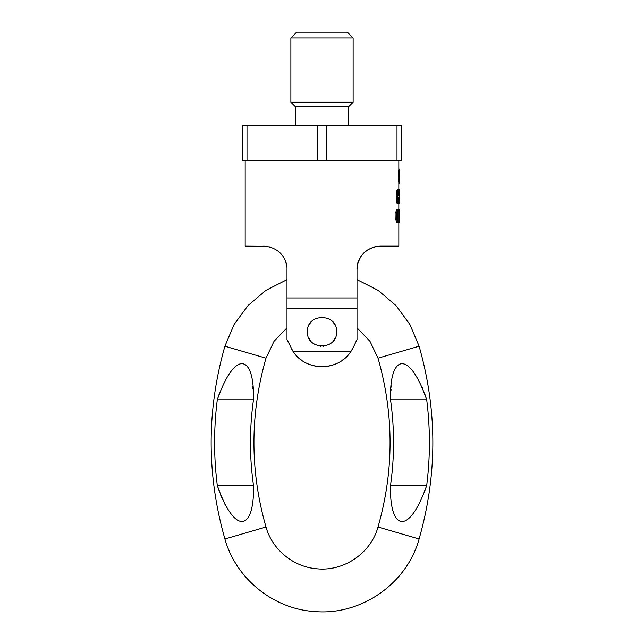 <?xml version="1.0" encoding="UTF-8"?>
<svg xmlns="http://www.w3.org/2000/svg" width="644" height="644" viewBox="0 0 644 644"><rect width="100%" height="100%" fill="white"/><g stroke="black" fill="none" stroke-linecap="round" stroke-linejoin="round"><path stroke-width="0.97" d="M401.743 125.556L397.002 125.556L397.002 160.565L401.743 160.565L401.743 125.556M246.998 125.556L246.998 160.565L242.257 160.565L242.257 125.556L397.002 125.556M317.259 125.556L317.259 160.565L246.998 160.565M326.741 125.556L326.741 160.565L317.259 160.565M401.743 152.789L401.743 133.34M326.741 160.565L397.002 160.565M295.354 125.556L295.354 106.695L348.646 106.695L353.121 102.219L353.121 37.956L290.879 37.956L290.879 102.219L353.121 102.219M353.121 37.956L347.366 32.2L296.634 32.2L290.879 37.956M375.492 246.66L374.776 246.821M374.832 246.805L368.078 249.639M363.876 252.947L362.548 254.396M361.984 255.08L360.551 257.125M360.543 257.141L357.992 262.784L357.009 269.49C356.438 259.951 364.166 247.03 380.346 246.145L398.829 246.145L398.829 222.808M296.401 355.609A35.009 35.009 0 0 1 292.891 351.173L351.109 351.173C338.551 371.693 305.449 371.693 292.891 351.173L286.991 339.509L286.991 297.955L357.009 297.955L357.009 269.369M395.81 218.171L396.825 218.171L396.905 212.375L397.968 209.195L396.64 209.485L396.052 211.216L395.891 219.62L396.64 222.518L399.159 222.808L399.159 209.195L399.771 209.195L399.795 210.065M399.787 183.91L398.813 183.91L398.813 182.461L399.795 182.461L399.787 183.91L399.795 182.461M398.547 178.404L398.338 170.29L399.32 170.29L399.61 172.608L399.779 170.29L399.32 170.29L399.61 181.882L399.61 172.608M399.522 181.882L398.547 181.882L398.547 179.563M399.264 179.563L398.282 179.563L398.282 178.404L399.264 178.404M398.177 189.739L397.187 189.739L396.72 190.898L396.72 196.404L397.823 196.694L397.493 192.926L398.177 189.739L399.707 189.739L399.707 195.824M396.825 196.694L396.937 203.069L399.119 203.359L399.119 189.739M368.159 249.582L363.924 252.899L368.151 249.59M360.535 257.149L359.014 260.023M357.315 265.706L357.992 262.792M372.594 247.473L374.808 246.813M270.874 247.296L271.446 247.489M280.116 252.947L277.636 250.798M278.474 251.458L280.148 252.979M286.017 262.824L286.685 265.722M286.685 265.706L285.847 262.285M282.056 255.137L281.468 254.404M271.414 247.473L269.256 246.829M266.334 246.298L245.171 246.145L245.171 160.565M263.654 246.145C280.011 247.127 287.449 259.862 286.991 269.49L286.991 305.248M286.991 308.387L357.009 308.387L357.009 297.955L357.009 305.248M397.936 195.293L397.936 192.017M397.936 201.089L397.936 198.094M397.936 221.029L397.936 210.966M285.292 260.74L284.994 260.031M266.946 246.378L266.27 246.298M398.129 195.824L398.129 191.477L398.926 191.477L398.926 195.824L398.129 195.824L398.926 195.824M399.159 222.808L399.57 222.808L399.731 210.926L399.57 222.808M399.626 211.796L399.586 212.665M399.417 222.808L399.731 209.195M397.968 209.195L399.159 209.195M396.825 218.171L397.968 222.808M397.968 210.926L397.284 213.824L397.356 219.33L397.968 221.069L398.918 221.069L398.918 210.926L397.968 210.926L398.918 210.926M399.739 201.041L399.795 195.824L399.739 201.041L399.119 201.041M399.272 170.29L398.829 168.551M399.344 196.114L399.626 194.665L399.119 196.114M399.795 173.478L399.715 178.984M399.795 175.796L399.787 172.608M399.578 171.449L399.457 170.58M399.61 177.825L399.715 178.694M399.61 182.461L399.61 179.563M396.495 200.171L397.493 200.171L397.823 196.694M397.493 200.171L398.177 203.359M398.129 197.563L398.129 201.62L398.926 201.62L398.926 197.563L398.129 197.563L398.926 197.563M399.159 209.485L399.666 209.485M399.159 210.065L399.586 210.065M396.64 209.485L397.638 209.485M396.358 210.065L397.356 210.065M396.052 211.216L397.058 211.216M395.891 212.375L396.905 212.375M395.81 213.824L396.825 213.824M395.891 219.62L396.905 219.62M396.052 220.779L397.058 220.779M396.358 221.939L397.356 221.939M396.64 222.518L397.638 222.518M397.968 221.069L398.918 221.069M399.119 200.171L399.723 200.171M399.119 202.2L399.763 202.2M399.119 203.069L399.787 203.069M399.119 203.359L399.795 203.359M399.119 196.983L399.763 196.983M399.119 198.143L399.739 198.143M399.119 199.012L399.723 199.012M398.459 171.739L399.433 171.739M398.338 171.449L399.32 171.449M398.523 172.318L399.497 172.318M398.547 173.188L399.522 173.188M396.72 196.983L397.718 196.983M396.551 198.143L397.549 198.143M396.495 199.012L397.493 199.012M396.551 201.041L397.549 201.041M396.72 202.2L397.718 202.2M396.937 203.069L397.928 203.069M396.937 190.028L397.928 190.028M396.72 190.898L397.718 190.898M396.551 192.057L397.549 192.057M396.495 192.926L397.493 192.926M396.495 194.375L397.493 194.375M396.551 195.245L397.549 195.245M396.72 196.404L397.718 196.404M398.129 201.62L398.926 201.62M398.129 191.477L398.926 191.477M357.009 339.509L353.717 346.553L357.009 339.509L357.009 308.387M347.599 355.609A35.009 35.009 0 0 0 351.109 351.173L353.717 346.553M336.168 335.186A14.587 14.587 0 0 0 336.587 331.724C337.48 312.912 306.52 312.912 307.413 331.724C306.52 350.545 337.48 350.545 336.587 331.724A14.587 14.587 0 0 0 336.168 328.263M352.936 348.122A35.009 35.009 0 0 1 352.067 349.66M343.767 359.143A35.009 35.009 0 0 1 342.302 360.246M335.113 364.19A35.009 35.009 0 0 1 333.125 364.923M330.131 365.776A35.009 35.009 0 0 1 325.309 366.581M324.761 366.621A35.009 35.009 0 0 1 319.239 366.629M318.659 366.573A35.009 35.009 0 0 1 313.87 365.776M311.068 364.987A35.009 35.009 0 0 1 308.887 364.19M301.722 360.262A35.009 35.009 0 0 1 300.233 359.143M291.933 349.66A35.009 35.009 0 0 1 291.064 348.122M307.832 328.263A14.587 14.587 0 0 0 307.832 335.186M309.072 338.478A14.587 14.587 0 0 0 311.076 341.392M313.733 343.743A14.587 14.587 0 0 0 314.361 344.154M320.253 346.206A14.587 14.587 0 0 0 321.115 346.287M322.877 346.287A14.587 14.587 0 0 0 323.747 346.206M329.639 344.154A14.587 14.587 0 0 0 330.267 343.743M332.924 341.392A14.587 14.587 0 0 0 334.928 338.478M334.928 324.978A14.587 14.587 0 0 0 332.924 322.056M330.267 319.706A14.587 14.587 0 0 0 329.744 319.368M323.747 317.242A14.587 14.587 0 0 0 322.918 317.17M321.131 317.162A14.587 14.587 0 0 0 320.253 317.242M314.361 319.295A14.587 14.587 0 0 0 313.733 319.706M311.076 322.056A14.587 14.587 0 0 0 309.072 324.978M286.991 279.625L265.996 290.299L248.037 305.53L234.086 324.512L224.909 346.198C206.563 410.453 206.563 474.717 224.909 538.98C235.897 578.634 273.281 608.95 314.353 611.51C360.64 615.873 406.887 583.85 419.091 538.98C437.437 474.717 437.437 410.453 419.091 346.198L409.914 324.512L395.963 305.53L378.004 290.299L357.009 279.625M286.991 327.836L274.022 341.304L265.988 358.177C249.92 414.454 249.92 470.724 265.988 527.001C272.275 549.678 293.527 567.09 317.001 568.797C343.888 571.614 370.928 553.091 378.012 527.001C394.08 470.724 394.08 414.454 378.012 358.177L369.978 341.304L357.009 327.836M390.658 488.917L390.522 485.375C389.33 530.704 408.956 536.291 426.706 485.375A340.797 340.797 0 0 0 426.706 399.795C409.045 348.968 389.314 354.433 390.522 399.795L390.626 397.05M424.525 491.911L426.706 485.375L390.522 485.375A304.934 304.934 0 0 0 390.522 399.795L426.706 399.795L424.766 393.927M253.342 396.342L253.478 399.795C254.662 354.458 235.036 348.895 217.294 399.795A340.797 340.797 0 0 0 217.294 485.375C234.939 536.186 254.678 530.769 253.478 485.375L253.374 488.208M219.371 393.54L217.294 399.795L253.478 399.795A304.934 304.934 0 0 0 253.478 485.375L217.294 485.375L219.024 490.672M252.665 386.078L252.923 389.145M225.529 505.427L224.474 503.447M222.703 499.808L220.618 494.914M390.98 390.506L391.045 389.531M391.238 387.125L391.351 385.877M422.19 387.39L422.496 388.107M265.988 358.177L224.909 346.198M378.012 358.177L419.091 346.198M378.012 527.001L419.091 538.98M265.988 527.001L224.909 538.98M348.646 125.556L348.646 106.695M295.354 106.695L290.879 102.219M398.829 209.195L398.829 203.359M398.829 189.739L398.829 183.91M398.829 182.461L398.829 181.882M398.829 170.29L398.829 160.565M399.795 211.86L399.795 209.791M399.795 178.259L399.795 176.456M399.795 172.825L399.795 171.014"/></g></svg>
